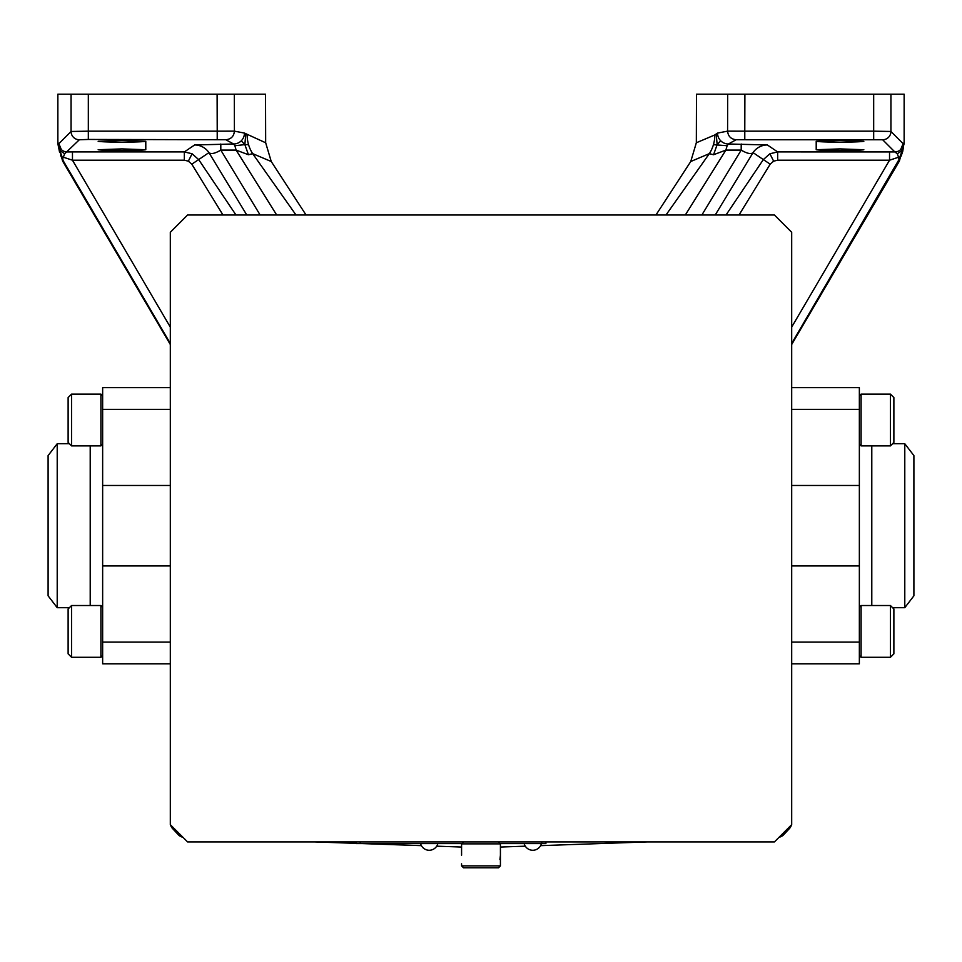 <?xml version="1.0" encoding="UTF-8"?>
<svg xmlns="http://www.w3.org/2000/svg" width="962" height="962" viewBox="0 0 962 962"><rect width="100%" height="100%" fill="white"/><g stroke="black" fill="none" stroke-linecap="round" stroke-linejoin="round"><path stroke-width="1.44" d="M500.42 865.872L498.472 867.808L463.528 867.808L461.58 865.872L500.42 865.872L500.42 855.218L499.927 859.523M461.58 863.84L461.58 865.872M791.437 824.915A8.285 8.285 0 0 1 789.465 828.522L783.681 834.727A8.285 8.285 0 0 1 779.136 837.217M182.864 837.217A8.285 8.285 0 0 1 178.319 834.727L172.535 828.522A8.285 8.285 0 0 1 170.563 824.915M461.58 855.218L461.58 843.866L500.42 843.866L500.42 855.218M545.899 841.918L545.899 843.578L500.132 843.578M461.868 843.578L356.036 843.578L356.036 841.918M170.31 824.662L187.566 841.918L774.434 841.918L791.69 824.662L791.69 232.275L774.434 215.007L187.566 215.007L170.31 232.275L170.31 824.662M463.528 841.918L461.58 843.866M500.42 847.041L525.288 846.175M540.596 845.646L647.077 841.918M314.923 841.918L356.036 843.361M362.169 843.578L421.404 845.646M436.712 846.175L461.58 847.041M170.31 344.504L62.614 161.051L57.864 143.578L57.864 94.192L265.524 94.192L265.668 142.773L244.456 133.081L234.415 131.145L234.319 94.192M655.94 215.007L690.752 161.508L696.332 142.773L696.476 94.192L904.136 94.192L904.136 143.578L899.386 161.051L791.69 344.504M873.676 94.192L873.676 131.169L890.932 131.469A8.285 8.273 135 0 1 882.647 139.755L894.84 151.948L777.657 151.924L769.925 153.764L763.335 159.584L770.201 164.177L739.02 215.007M690.752 161.508L709.343 153.643L713.551 154.738L725.877 150.108L741.197 150.108C747.137 153.595 751.082 154.437 753.054 152.621A17.256 17.232 124.1 0 1 767.363 144.961L777.657 151.924L777.657 160.209L889.537 160.209L898.544 157.239L899.386 161.051M235.991 215.007L198.665 159.584L191.799 164.177L222.98 215.007M260.149 215.007L220.803 150.108C214.935 153.547 210.979 154.389 208.946 152.621L198.665 159.584L192.075 153.764L184.343 151.924L184.343 160.209L188.36 161.159L192.075 153.764M306.06 215.007L271.248 161.508L265.668 142.773M890.932 94.192L890.932 131.469L903.126 143.663L904.136 143.578M903.667 143.122L903.342 147.811M901.31 155.628L791.69 343.458M170.31 343.458L63.083 160.558L62.614 161.051M57.864 143.578L58.658 147.811M60.69 155.628L63.083 160.558L62.722 158.682L64.67 153.776L79.353 139.755A8.285 8.273 -135 0 1 71.068 131.469L88.324 131.169L88.324 139.454L79.353 139.755M71.068 94.192L71.068 131.469L58.874 143.663L58.333 143.122M271.248 161.508L252.657 153.643A34.524 34.379 113 0 1 247.162 134.933M245.803 133.934L244.853 144.625L248.449 154.738L252.657 153.643L296.019 215.007M696.332 142.773L714.838 134.933A34.524 34.379 67 0 1 709.343 153.643L665.981 215.007M714.838 134.933L717.544 133.081L727.585 131.145L727.681 94.192M903.402 143.398L902.452 152.152M903.126 143.663L900.697 149.519L902.2 150.493L899.278 158.682M902.2 150.493L897.33 153.776L894.84 151.948A8.285 8.273 -45 0 0 900.697 149.519M58.874 143.663L61.303 149.519A8.285 8.273 45 0 0 67.16 151.948L72.463 151.924L72.463 160.209L63.456 157.239M59.548 152.152L59.8 150.493L59.548 152.152L59.8 150.493L62.722 158.682M58.598 143.398L59.8 150.493L64.67 153.776M61.303 149.519L59.8 150.493M217.111 94.192L217.22 131.169L234.415 131.145C233.91 136.327 231.06 139.189 225.866 139.743L88.324 139.454M244.456 133.081A10.883 10.847 113 0 1 233.61 143.999L225.866 139.743M248.557 144.685L244.853 144.625L241.27 140.789M248.449 154.738L236.123 150.108L276.695 215.007M713.443 144.685L727.14 145.719L725.877 150.108L685.305 215.007M713.551 154.738L717.147 144.625L716.197 133.934M744.889 94.192L744.78 131.169L727.585 131.145C728.126 136.315 730.976 139.177 736.134 139.743L882.647 139.755M717.544 133.081A10.883 10.847 67 0 0 728.39 143.999L736.134 139.743M717.147 144.625L720.73 140.789M744.78 139.454L744.78 131.169L873.676 131.169L873.676 139.454M840.018 148.906L863.84 149.735C857.214 150.89 822.835 150.89 816.209 149.735L840.018 148.906M840.018 140.464L863.84 141.306C857.214 142.448 822.835 142.448 816.209 141.306L840.018 140.464M767.363 144.961L728.39 143.999L727.14 145.719M897.33 153.776L898.544 157.239M889.537 151.924L889.537 160.209L791.69 327.092M170.31 327.092L72.463 160.209L184.343 160.209M121.982 140.464L98.16 141.306C104.786 142.448 139.165 142.448 145.791 141.306L121.982 140.464M121.982 148.906L98.16 149.735C104.786 150.89 139.165 150.89 145.791 149.735L121.982 148.906M246.777 215.007L208.946 152.621A17.256 17.232 55.9 0 0 194.637 144.961L233.61 143.999L234.86 145.719L244.853 144.625M220.803 143.999L220.803 150.108L236.123 150.108L234.86 145.719M701.851 215.007L741.197 150.108L741.197 143.999M726.009 215.007L763.335 159.584L753.054 152.621L715.223 215.007M816.209 149.735L816.209 141.306M913.9 595.815L913.9 455.591L904.785 443.722L904.785 607.695L913.9 595.815M791.69 387.614L859.355 387.614L859.355 663.792L791.69 663.792M861.086 394.107L861.086 445.887L890.427 445.887L890.427 394.107L861.086 394.107L859.355 395.839M890.427 394.107L893.878 397.559L893.878 442.436L890.427 445.887M861.086 605.519L861.086 657.299L890.427 657.299L890.427 605.519L861.086 605.519L859.355 607.25M890.427 605.519L893.878 608.97L893.878 653.847L890.427 657.299M859.355 655.579L861.086 657.299M48.1 525.709L48.1 595.815L57.215 607.695L57.215 443.722L48.1 455.591L48.1 525.709M170.31 663.792L102.645 663.792L102.645 387.614L170.31 387.614M100.914 657.299L100.914 605.519L71.573 605.519L71.573 657.299L100.914 657.299L102.645 655.579M71.573 657.299L68.122 653.847L68.122 608.97L71.573 605.519M100.914 445.887L100.914 394.107L71.573 394.107L71.573 445.887L100.914 445.887L102.645 444.167M71.573 445.887L68.122 442.436L68.122 397.559L71.573 394.107M541.762 843.578L541.762 841.918M360.173 843.578L360.173 841.918M777.657 160.209L773.64 161.159L769.925 153.764M188.36 161.159L191.799 164.177M217.22 139.454L217.22 131.169L88.324 131.169L88.324 94.192M773.64 161.159L770.201 164.177M72.463 151.924L184.343 151.924L194.637 144.961M871.788 445.887L871.788 605.519M859.355 642.075L791.69 642.075M859.355 565.945L791.69 565.945M859.355 485.473L791.69 485.473M859.355 409.343L791.69 409.343M90.212 605.519L90.212 445.887M102.645 409.343L170.31 409.343M102.645 485.473L170.31 485.473M102.645 565.945L170.31 565.945M102.645 642.075L170.31 642.075M420.586 843.578A8.911 8.911 0 0 0 437.842 843.578M524.158 843.578A8.911 8.911 0 0 0 541.414 843.578M498.472 841.918L500.42 843.866M902.717 151.455L903.414 147.114L901.081 156.181L902.717 151.455M59.548 152.14L58.586 147.114L59.548 152.14M145.791 149.735L145.791 141.306M892.604 607.695L904.785 607.695M892.604 443.722L904.785 443.722M859.355 444.167L861.086 445.887M69.396 443.722L57.215 443.722M69.396 607.695L57.215 607.695M102.645 607.25L100.914 605.519M102.645 395.839L100.914 394.107"/></g></svg>

